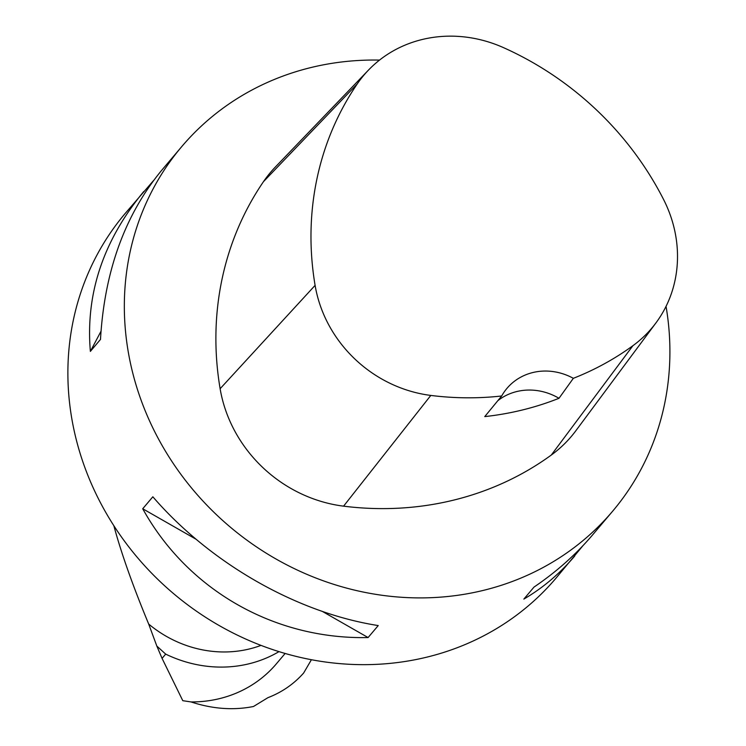 <?xml version="1.0" encoding="UTF-8"?>
<svg xmlns="http://www.w3.org/2000/svg" width="746" height="746" viewBox="0 0 746 746"><rect width="100%" height="100%" fill="white"/><g stroke="black" fill="none" stroke-linecap="round" stroke-linejoin="round"><path stroke-width="1.12" d="M278.995 651.631A124.05 113.849 -139.8 0 1 165.687 654.111L162.069 658.382L182.789 700.69L191.023 701.93C212.535 708.98 233.358 710.509 253.481 706.499L267.935 697.669C281.96 692.26 293.868 684.035 303.659 672.995L311.408 659.725M285.131 653.468L276.365 663.828A124.05 113.849 -139.8 0 1 191.023 701.93M260.997 645.393A112.888 103.61 -139.8 0 1 148.696 624.076L156.837 646.073L165.687 654.111M148.696 624.076C132.835 585.824 121.216 553.038 113.849 525.716M162.069 658.382L156.837 646.073M153.443 180.681L125.188 213.459A282.23 259.011 40.2 0 0 82.097 459.573A282.23 259.011 40.2 0 0 295.071 656.135A282.23 259.011 40.2 0 0 556.143 577.991L582.906 545.736M379.537 60.09A282.23 259.011 40.2 0 0 181.651 146.71A282.23 259.011 40.2 0 0 229.852 526.732A282.23 259.011 40.2 0 0 612.606 511.243A282.23 259.011 40.2 0 0 666.038 306.373M143.745 191.526C103.265 240.501 85.473 293.784 90.369 351.394L100.496 339.411C104.459 271.348 124.843 214.997 161.649 170.349L181.651 146.71M612.606 511.243L592.604 534.882C576.052 554.399 556.516 571.8 533.987 587.102L523.851 599.085C542.762 588.062 559.714 573.721 574.7 556.059M368.095 637.55L378.231 625.568C297.001 612.876 210.316 563.351 152.846 496.789L142.719 508.763C187.703 590.077 274.397 639.611 368.095 637.55L322.533 611.515M558.996 398.289L573.348 378.315A307.585 282.286 40.2 0 0 632.906 345.706A126.96 116.516 40.2 0 0 655.93 322.925A126.96 116.516 40.2 0 0 663.53 199.396A307.585 282.286 40.2 0 0 503.569 47.669A126.96 116.516 40.2 0 0 368.459 70.115A126.96 116.516 40.2 0 0 357.25 83.916A307.585 282.286 40.2 0 0 315.101 285.364A126.96 116.516 40.2 0 0 430.806 395.427A307.585 282.286 40.2 0 0 501.694 395.977L484.76 416.594A309.161 283.732 -139.8 0 0 558.996 398.289A56.444 51.8 40.2 0 0 497.834 400.677M368.459 70.115L275.405 166.973A135.464 124.33 40.2 0 0 263.441 181.707A316.09 290.101 40.2 0 0 220.126 388.722A135.464 124.33 40.2 0 0 343.58 506.161A316.09 290.101 40.2 0 0 551.285 455.06A135.464 124.33 40.2 0 0 575.847 430.75L655.93 322.925M573.348 378.315A56.444 51.8 40.2 0 0 506.944 388.377A56.444 51.8 40.2 0 0 501.694 395.977M90.369 351.394L100.99 331.271M196.03 539.227L142.719 508.763M357.25 83.916L263.441 181.707M315.101 285.364L220.126 388.722M430.806 395.427L343.58 506.161M632.906 345.706L551.285 455.06"/></g></svg>
